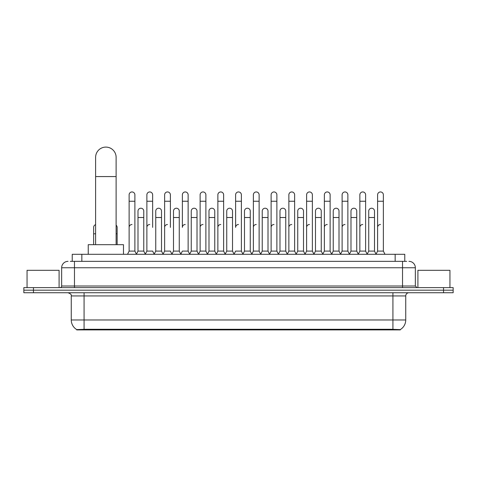 <?xml version="1.0" encoding="UTF-8"?>
<svg xmlns="http://www.w3.org/2000/svg" width="477" height="477" viewBox="0 0 477 477"><rect width="100%" height="100%" fill="white"/><g stroke="black" fill="none" stroke-linecap="round" stroke-linejoin="round"><path stroke-width="0.72" d="M70.304 261.342L74.472 261.342L70.304 261.342L72.23 261.342L72.23 254.295L404.77 254.295L404.77 261.342M400.286 329.905L76.714 329.905L76.714 329.589M71.264 319.972L84.077 319.972L84.077 295.943L71.264 295.943L71.264 319.972A11.215 11.215 0 0 0 76.749 329.607L85.359 329.285L391.641 329.285L400.251 329.607A11.215 11.215 0 0 0 405.736 319.972L405.736 295.943A3.202 3.202 0 0 1 408.938 292.741M453.15 292.741L453.15 290.177L23.85 290.177L23.85 292.741L33.462 292.741L33.462 290.177L23.85 290.177L23.85 287.613L33.462 287.613L33.462 290.177L453.15 290.177L453.15 292.741L33.462 292.741M68.062 261.342A6.41 6.41 0 0 0 61.652 267.752L61.652 286.009A1.604 1.604 0 0 1 60.054 287.613M408.938 261.342A6.41 6.41 0 0 1 415.348 267.752L74.472 267.752L74.472 261.342L406.696 261.342M415.348 267.752L415.348 286.009L416.946 287.613M453.15 287.613L453.15 290.177L453.15 287.613L33.462 287.613M59.088 287.613L59.088 270.316L27.052 270.316L27.052 287.613M449.948 287.613L449.948 270.316L417.912 270.316L417.912 287.613M95.615 244.683L95.615 157.35A10.25 10.25 0 0 1 105.864 147.095A10.25 10.25 0 0 1 116.12 157.35A10.25 10.25 0 0 0 105.864 147.095M116.12 244.683L116.12 157.35M123.483 254.295L123.483 244.683L88.245 244.683L88.245 254.295M127.52 254.295L129.124 251.093L134.89 251.093L136.494 254.295M134.89 251.093L134.89 194.831A2.886 2.886 0 0 0 132.01 191.951A2.886 2.886 0 0 1 132.189 191.957M129.124 251.093L129.124 201.24L134.89 201.24M129.124 201.24L129.124 194.831A2.886 2.886 0 0 1 132.01 191.951M145.27 254.295L146.874 251.093L152.64 251.093L154.244 254.295M152.64 227.386L152.64 194.831A2.886 2.886 0 0 0 149.754 191.951A2.886 2.886 0 0 1 149.939 191.957M146.874 251.093L146.874 201.24L152.64 201.24M146.874 201.24L146.874 194.831A2.886 2.886 0 0 1 149.754 191.951M163.021 254.295L164.625 251.093L170.39 251.093L171.988 254.295M170.39 227.386L170.39 194.831A2.886 2.886 0 0 0 167.505 191.951A2.886 2.886 0 0 1 167.683 191.957M164.625 251.093L164.625 201.24L170.39 201.24M164.625 201.24L164.625 194.831A2.886 2.886 0 0 1 167.505 191.951M180.771 254.295L182.369 251.093L188.135 251.093L189.739 254.295M188.135 251.093L188.135 194.831A2.886 2.886 0 0 0 185.255 191.951A2.886 2.886 0 0 1 185.434 191.957M185.255 224.5A2.886 2.886 0 0 0 182.369 227.386L182.369 201.24L188.135 201.24M182.369 201.24L182.369 194.831A2.886 2.886 0 0 1 185.255 191.951M198.515 254.295L200.119 251.093L205.885 251.093L207.489 254.295M205.885 251.093L205.885 194.831A2.886 2.886 0 0 0 203.005 191.951A2.886 2.886 0 0 1 203.184 191.957M200.119 251.093L200.119 201.24L205.885 201.24M200.119 201.24L200.119 194.831A2.886 2.886 0 0 1 203.005 191.951M216.266 254.295L217.87 251.093L223.635 251.093L225.239 254.295M223.635 251.093L223.635 194.831A2.886 2.886 0 0 0 220.75 191.951A2.886 2.886 0 0 1 220.934 191.957M217.87 251.093L217.87 201.24L223.635 201.24M217.87 201.24L217.87 194.831A2.886 2.886 0 0 1 220.75 191.951M234.016 254.295L235.614 251.093L241.386 251.093L242.984 254.295M241.386 251.093L241.386 194.831A2.886 2.886 0 0 0 238.5 191.951A2.886 2.886 0 0 1 238.679 191.957M238.5 224.5A2.886 2.886 0 0 0 235.614 227.386L235.614 201.24L241.386 201.24M235.614 201.24L235.614 194.831A2.886 2.886 0 0 1 238.5 191.951M251.761 254.295L253.365 251.093L259.13 251.093L260.734 254.295M269.559 254.199L268.008 251.093L262.237 251.093L260.686 254.199L259.13 251.093L259.13 194.831A2.886 2.886 0 0 0 256.25 191.951A2.886 2.886 0 0 1 256.429 191.957M242.936 254.199L244.492 251.093L250.258 251.093L251.814 254.199L253.365 251.093L253.365 201.24L259.13 201.24M253.365 201.24L253.365 194.831A2.886 2.886 0 0 1 256.25 191.951M269.511 254.295L271.115 251.093L276.881 251.093L278.485 254.295M296.229 254.295L294.631 251.093L288.865 251.093L287.309 254.199L285.753 251.093L279.987 251.093L278.437 254.199L276.881 251.093L276.881 194.831A2.886 2.886 0 0 0 273.995 191.951A2.886 2.886 0 0 1 274.18 191.957M271.115 251.093L271.115 201.24L276.881 201.24M271.115 201.24L271.115 194.831A2.886 2.886 0 0 1 273.995 191.951M313.979 254.295L312.375 251.093L306.61 251.093L305.059 254.199L303.503 251.093L297.737 251.093L296.181 254.199L294.631 251.093L294.631 201.24L288.865 201.24L288.865 251.093L287.261 254.295M288.865 201.24L288.865 194.831A2.886 2.886 0 0 1 291.93 191.957A2.886 2.886 0 0 1 294.631 194.831L294.631 201.24M331.73 254.295L330.126 251.093L324.36 251.093L322.804 254.199L321.254 251.093L315.488 251.093L313.932 254.199L312.375 251.093L312.375 201.24L306.61 201.24L306.61 251.093L305.012 254.295M306.61 201.24L306.61 194.831A2.886 2.886 0 0 1 309.674 191.957A2.886 2.886 0 0 1 312.375 194.831L312.375 201.24M349.48 254.295L347.876 251.093L342.11 251.093L340.554 254.199L339.004 251.093L333.232 251.093L331.682 254.199L330.126 251.093L330.126 201.24L324.36 201.24L324.36 251.093L322.756 254.295M324.36 201.24L324.36 194.831A2.886 2.886 0 0 1 327.425 191.957A2.886 2.886 0 0 1 330.126 194.831L330.126 201.24M367.224 254.295L365.626 251.093L359.855 251.093L358.305 254.199L356.748 251.093L350.983 251.093L349.426 254.199L347.876 251.093L347.876 201.24L342.11 201.24L342.11 251.093L340.506 254.295M342.11 201.24L342.11 194.831A2.886 2.886 0 0 1 345.175 191.957A2.886 2.886 0 0 1 347.876 194.831L347.876 201.24M376.001 254.295L377.605 251.093L377.605 201.24L383.371 201.24L383.371 251.093L384.975 254.295L383.371 251.093L377.605 251.093L376.055 254.199L374.499 251.093L368.733 251.093L367.177 254.199L365.626 251.093L365.626 201.24L359.855 201.24L359.855 251.093L358.257 254.295M359.855 201.24L359.855 194.831A2.886 2.886 0 0 1 362.919 191.957A2.886 2.886 0 0 1 365.626 194.831L365.626 201.24M377.605 201.24L377.605 194.831A2.886 2.886 0 0 1 380.67 191.957A2.886 2.886 0 0 1 383.371 194.831L383.371 201.24M136.446 254.199L137.996 251.093L143.768 251.093L145.318 254.199M143.768 251.093L143.768 211.108A2.886 2.886 0 0 0 141.061 208.228A2.886 2.886 0 0 1 143.768 211.108M137.996 251.093L137.996 217.518L143.768 217.518M137.996 217.518L137.996 211.108A2.886 2.886 0 0 1 141.061 208.228M154.196 254.199L155.746 251.093L161.512 251.093L163.068 254.199M161.512 251.093L161.512 211.108A2.886 2.886 0 0 0 158.811 208.228A2.886 2.886 0 0 1 161.512 211.108M155.746 251.093L155.746 217.518L161.512 217.518M155.746 217.518L155.746 211.108A2.886 2.886 0 0 1 158.811 208.228M171.941 254.199L173.497 251.093L179.263 251.093L180.819 254.199M179.263 251.093L179.263 211.108A2.886 2.886 0 0 0 176.562 208.228A2.886 2.886 0 0 1 179.263 211.108M173.497 251.093L173.497 217.518L179.263 217.518M173.497 217.518L173.497 211.108A2.886 2.886 0 0 1 176.562 208.228M189.691 254.199L191.247 251.093L197.013 251.093L198.563 254.199M197.013 251.093L197.013 211.108A2.886 2.886 0 0 0 194.312 208.228A2.886 2.886 0 0 1 197.013 211.108M191.247 251.093L191.247 217.518L197.013 217.518M191.247 217.518L191.247 211.108A2.886 2.886 0 0 1 194.312 208.228M207.441 254.199L208.992 251.093L214.763 251.093L216.314 254.199M214.763 251.093L214.763 211.108A2.886 2.886 0 0 0 212.056 208.228A2.886 2.886 0 0 1 214.763 211.108M208.992 251.093L208.992 217.518L214.763 217.518M208.992 217.518L208.992 211.108A2.886 2.886 0 0 1 212.056 208.228M225.186 254.199L226.742 251.093L232.508 251.093L234.064 254.199M232.508 251.093L232.508 211.108A2.886 2.886 0 0 0 229.807 208.228A2.886 2.886 0 0 1 232.508 211.108M226.742 251.093L226.742 217.518L232.508 217.518M226.742 217.518L226.742 211.108A2.886 2.886 0 0 1 229.807 208.228M250.258 251.093L250.258 211.108A2.886 2.886 0 0 0 247.557 208.228A2.886 2.886 0 0 1 250.258 211.108M244.492 251.093L244.492 217.518L250.258 217.518M244.492 217.518L244.492 211.108A2.886 2.886 0 0 1 247.557 208.228M268.008 251.093L268.008 211.108A2.886 2.886 0 0 0 265.301 208.228A2.886 2.886 0 0 1 268.008 211.108M262.237 251.093L262.237 217.518L268.008 217.518M262.237 217.518L262.237 211.108A2.886 2.886 0 0 1 265.301 208.228M285.753 251.093L285.753 211.108A2.886 2.886 0 0 0 283.052 208.228A2.886 2.886 0 0 1 285.753 211.108M279.987 251.093L279.987 217.518L285.753 217.518M279.987 217.518L279.987 211.108A2.886 2.886 0 0 1 283.052 208.228M303.503 251.093L303.503 211.108A2.886 2.886 0 0 0 300.802 208.228A2.886 2.886 0 0 1 303.503 211.108M297.737 251.093L297.737 217.518L303.503 217.518M297.737 217.518L297.737 211.108A2.886 2.886 0 0 1 300.802 208.228M321.254 251.093L321.254 211.108A2.886 2.886 0 0 0 318.553 208.228A2.886 2.886 0 0 1 321.254 211.108M315.488 251.093L315.488 217.518L321.254 217.518M315.488 217.518L315.488 211.108A2.886 2.886 0 0 1 318.553 208.228M339.004 251.093L339.004 211.108A2.886 2.886 0 0 0 336.297 208.228A2.886 2.886 0 0 1 339.004 211.108M333.232 251.093L333.232 217.518L339.004 217.518M333.232 217.518L333.232 211.108A2.886 2.886 0 0 1 336.297 208.228M356.748 251.093L356.748 211.108A2.886 2.886 0 0 0 354.047 208.228A2.886 2.886 0 0 1 356.748 211.108M350.983 251.093L350.983 217.518L356.748 217.518M350.983 217.518L350.983 211.108A2.886 2.886 0 0 1 354.047 208.228M374.499 251.093L374.499 211.108A2.886 2.886 0 0 0 371.798 208.228A2.886 2.886 0 0 1 374.499 211.108M368.733 251.093L368.733 217.518L374.499 217.518M368.733 217.518L368.733 211.108A2.886 2.886 0 0 1 371.798 208.228M93.629 244.683L93.629 233.79L95.615 233.79M93.629 233.79L93.629 227.386A2.886 2.886 0 0 1 95.615 224.643M117.145 244.683L117.145 227.386A2.886 2.886 0 0 0 116.12 225.18A2.886 2.886 0 0 1 117.145 227.386M129.124 227.386A2.886 2.886 0 0 1 132.01 224.5M146.874 227.386A2.886 2.886 0 0 1 149.754 224.5M164.625 227.386A2.886 2.886 0 0 1 167.505 224.5M200.119 227.386A2.886 2.886 0 0 1 203.005 224.5M217.87 227.386A2.886 2.886 0 0 1 220.75 224.5M253.365 227.386A2.886 2.886 0 0 1 256.25 224.5M271.115 227.386A2.886 2.886 0 0 1 273.995 224.5M288.865 227.386A2.886 2.886 0 0 1 291.745 224.5M306.61 227.386A2.886 2.886 0 0 1 309.495 224.5M324.36 251.093L324.36 227.386A2.886 2.886 0 0 1 327.246 224.5M342.11 227.386A2.886 2.886 0 0 1 344.99 224.5M365.626 251.093L365.626 227.386M359.855 227.386A2.886 2.886 0 0 1 362.741 224.5M377.605 227.386A2.886 2.886 0 0 1 380.491 224.5M391.641 329.905L391.641 329.285M85.359 329.905L85.359 329.285M81.841 261.342L81.841 254.295M395.159 261.342L395.159 254.295M392.923 292.741L392.923 295.943L84.077 295.943L84.077 292.741M405.736 295.943L392.923 295.943L392.923 319.972L405.736 319.972M392.923 329.345L392.923 319.972L84.077 319.972L84.077 329.345M443.538 292.741L443.538 287.613M74.472 287.613L74.472 267.752L61.652 267.752M61.652 286.009L415.348 286.009M402.528 261.342L402.528 287.613M95.615 176.573L116.12 176.573M116.12 233.79L117.145 233.79M71.264 295.943C71.717 294.804 70.644 293.737 68.062 292.741"/></g></svg>
